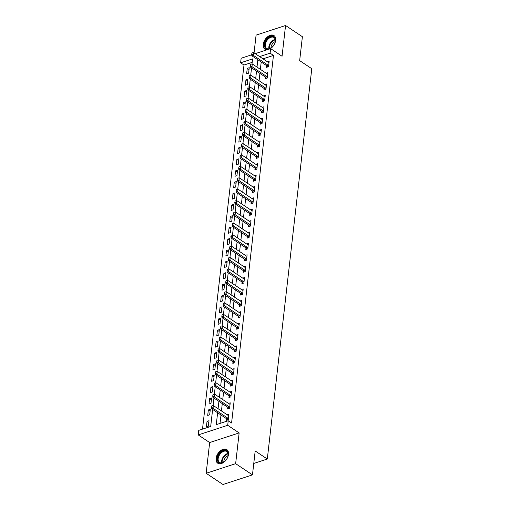 <?xml version="1.0" encoding="UTF-8"?>
<svg xmlns="http://www.w3.org/2000/svg" width="510" height="510" viewBox="0 0 510 510"><rect width="100%" height="100%" fill="white"/><g stroke="black" fill="none" stroke-linecap="round" stroke-linejoin="round"><path stroke-width="0.76" d="M270.23 48.75A8.173 5.202 -56.3 0 0 275.661 40.354A8.173 5.202 -56.3 0 0 273.978 35.579A8.173 5.202 -56.3 0 0 267.495 36.847A8.173 5.202 -56.3 0 0 263.23 44.408A8.173 5.202 -56.3 0 0 264.913 49.183A8.173 5.202 -56.3 0 0 267.1 49.77M216.061 458.433A8.173 5.202 -56.3 0 0 217.744 463.207A8.173 5.202 -56.3 0 0 224.228 461.945A8.173 5.202 -56.3 0 0 228.493 454.378A8.173 5.202 -56.3 0 0 226.81 449.603A8.173 5.202 -56.3 0 0 220.326 450.872A8.173 5.202 -56.3 0 0 216.061 458.433M252.176 62.367L243.984 65.044L240.618 62.8L241.141 58.242L251.704 54.793M253.77 463.456L267.304 459.038L311.776 68.697L299.663 60.626L302.392 36.714L285.562 25.5L256.084 35.126L254.056 52.893M267.304 459.038L255.191 450.961L252.469 474.874L222.985 484.5L206.161 473.286L235.639 463.666L239.145 432.92L227.702 425.295L198.224 434.922L198.741 430.363L210.694 426.462L212.632 409.441M239.145 432.92L209.661 442.546L206.161 473.286M209.661 442.546L198.224 434.922M243.984 65.044L202.502 429.139M252.469 474.874L235.639 463.666M208.399 426.169L209.023 420.705L207.034 421.356L206.41 426.819L208.399 426.169M209.699 414.783L210.324 409.313L208.329 409.964L207.704 415.433L209.699 414.783M210.993 403.397L211.618 397.928L209.629 398.578L209.004 404.047L210.993 403.397M212.294 392.005L212.919 386.542L210.923 387.192L210.298 392.655L212.294 392.005M213.588 380.619L214.213 375.156L212.224 375.806L211.599 381.27L213.588 380.619M214.888 369.234L215.513 363.77L213.518 364.42L212.893 369.884L214.888 369.234M216.183 357.848L216.807 352.384L214.818 353.035L214.194 358.498L216.183 357.848M217.483 346.462L218.108 340.992L216.112 341.643L215.488 347.112L217.483 346.462M218.777 335.076L219.402 329.607L217.413 330.257L216.788 335.727L218.777 335.076M220.078 323.684L220.702 318.221L218.707 318.871L218.089 324.334L220.078 323.684M221.372 312.298L221.997 306.835L220.008 307.485L219.383 312.949L221.372 312.298M222.672 300.913L223.297 295.449L221.302 296.1L220.683 301.563L222.672 300.913M223.973 289.527L224.591 284.064L222.602 284.714L221.977 290.177L223.973 289.527M225.267 278.141L225.892 272.671L223.896 273.322L223.278 278.791L225.267 278.141M226.567 266.755L227.186 261.286L225.197 261.936L224.572 267.406L226.567 266.755M227.862 255.363L228.486 249.9L226.491 250.55L225.873 256.014L227.862 255.363M229.162 243.978L229.78 238.514L227.791 239.165L227.167 244.628L229.162 243.978M230.456 232.592L231.081 227.128L229.086 227.779L228.467 233.242L230.456 232.592M231.757 221.206L232.375 215.736L230.386 216.393L229.761 221.856L231.757 221.206M233.051 209.82L233.676 204.351L231.68 205.001L231.062 210.471L233.051 209.82M234.351 198.435L234.97 192.965L232.981 193.615L232.356 199.085L234.351 198.435M235.645 187.042L236.27 181.579L234.275 182.229L233.656 187.693L235.645 187.042M236.946 175.657L237.564 170.193L235.575 170.844L234.951 176.307L236.946 175.657M238.24 164.271L238.865 158.808L236.869 159.458L236.251 164.921L238.24 164.271M239.541 152.885L240.159 147.416L238.17 148.066L237.545 153.535L239.541 152.885M240.835 141.499L241.459 136.03L239.464 136.68L238.846 142.15L240.835 141.499M242.135 130.114L242.754 124.644L240.765 125.294L240.14 130.764L242.135 130.114M243.429 118.722L244.054 113.258L242.059 113.908L241.44 119.372L243.429 118.722M244.73 107.336L245.348 101.873L243.359 102.523L242.734 107.986L244.73 107.336M246.024 95.95L246.649 90.487L244.653 91.137L244.035 96.6L246.024 95.95M247.324 84.564L247.943 79.095L245.954 79.745L245.329 85.215L247.324 84.564M248.619 73.179L249.243 67.709L247.248 68.359L246.63 73.829L248.619 73.179M217.623 412.768L216.272 424.645L228.225 420.744L231.585 422.981L273.468 55.418L262.988 58.841M261.209 62.016L260.374 69.347M259.909 73.408L259.074 80.733M258.615 84.794L257.779 92.125M257.314 96.18L256.479 103.511M256.02 107.565L255.185 114.897M254.719 118.951L253.884 126.282M253.425 130.337L252.59 137.668M252.125 141.729L251.29 149.054M250.831 153.115L249.989 160.446M249.53 164.5L248.695 171.832M248.23 175.886L247.395 183.217M246.936 187.272L246.1 194.603M245.635 198.658L244.8 205.989M244.341 210.05L243.506 217.375M243.04 221.436L242.205 228.767M241.746 232.821L240.911 240.153M240.446 244.207L239.611 251.538M239.152 255.593L238.317 262.924M237.851 266.979L237.016 274.31M236.557 278.371L235.722 285.696M235.257 289.756L234.422 297.088M233.962 301.142L233.127 308.474M232.662 312.528L231.827 319.859M231.368 323.914L230.533 331.245M230.067 335.3L229.232 342.631M228.773 346.692L227.938 354.017M227.473 358.077L226.638 365.409M226.179 369.463L225.344 376.794M224.878 380.849L224.043 388.18M223.584 392.235L222.749 399.566M222.283 403.62L221.448 410.952M220.989 415.012L220.033 423.415M226.516 418.697L226.332 420.317L228.321 419.666L228.945 414.197L227.186 414.777M227.811 407.311L227.626 408.931L229.621 408.281L230.239 402.811L228.48 403.384M229.111 395.926L228.926 397.539L230.915 396.888L231.54 391.425L229.78 391.999M230.405 384.54L230.22 386.153L232.216 385.503L232.834 380.039L231.075 380.613M231.706 373.154L231.521 374.767L233.51 374.117L234.135 368.653L232.375 369.227M233 361.762L232.815 363.381L234.81 362.731L235.429 357.268L233.669 357.841M234.3 350.376L234.115 351.996L236.105 351.345L236.729 345.876L234.97 346.456M235.594 338.991L235.41 340.61L237.405 339.96L238.023 334.49L236.264 335.064M236.895 327.605L236.71 329.218L238.699 328.567L239.324 323.104L237.564 323.678M238.189 316.219L238.004 317.832L240 317.182L240.618 311.718L238.858 312.292M239.49 304.833L239.305 306.446L241.294 305.796L241.918 300.333L240.159 300.906M240.784 293.441L240.599 295.06L242.594 294.41L243.213 288.947L241.453 289.521M242.084 282.055L241.899 283.675L243.888 283.024L244.513 277.555L242.754 278.135M243.378 270.67L243.194 272.289L245.189 271.639L245.807 266.169L244.048 266.743M244.679 259.284L244.494 260.897L246.483 260.247L247.108 254.783L245.348 255.357M245.973 247.898L245.788 249.511L247.783 248.861L248.402 243.397L246.642 243.971M247.273 236.512L247.089 238.125L249.078 237.475L249.702 232.012L247.943 232.585M248.568 225.12L248.383 226.74L250.378 226.089L250.996 220.626L249.237 221.2M249.868 213.735L249.683 215.354L251.672 214.704L252.297 209.234L250.537 209.814M251.162 202.349L250.977 203.968L252.973 203.318L253.591 197.848L251.832 198.422M252.463 190.963L252.278 192.576L254.267 191.926L254.892 186.462L253.132 187.036M253.757 179.577L253.572 181.19L255.567 180.54L256.186 175.077L254.426 175.65M255.057 168.192L254.873 169.804L256.861 169.154L257.486 163.691L255.727 164.265M256.351 156.799L256.167 158.419L258.162 157.768L258.78 152.305L257.021 152.879M257.652 145.414L257.467 147.033L259.456 146.383L260.081 140.913L258.321 141.493M258.946 134.028L258.761 135.647L260.757 134.997L261.375 129.527L259.615 130.101M260.247 122.642L260.062 124.255L262.051 123.605L262.675 118.141L260.916 118.715M261.541 111.257L261.356 112.869L263.351 112.219L263.97 106.756L262.21 107.329M262.841 99.871L262.656 101.484L264.645 100.833L265.27 95.37L263.511 95.944M264.135 88.479L263.95 90.098L265.946 89.448L266.571 83.984L264.805 84.558M265.436 77.093L265.251 78.712L267.24 78.062L267.865 72.592L266.105 73.172M266.73 65.707L266.545 67.326L268.541 66.676L269.165 61.206L267.399 61.78M255.204 53.652L270.619 48.622L282.062 56.247L285.562 25.5M270.619 48.622L270.102 53.174L259.622 56.597M273.468 55.418L270.102 53.174M228.225 420.744L227.702 425.295M251.991 64.018L252.571 58.899L240.618 62.8M213.065 405.622L213.932 398.055M214.366 394.236L215.226 386.669M215.66 382.851L216.527 375.283M216.96 371.465L217.821 363.891M218.255 360.079L219.121 352.506M219.555 348.687L220.416 341.12M220.849 337.301L221.716 329.734M222.15 325.916L223.01 318.348M223.444 314.53L224.311 306.963M224.744 303.144L225.605 295.57M226.038 291.758L226.905 284.185M227.339 280.366L228.199 272.799M228.633 268.98L229.5 261.413M229.933 257.595L230.794 250.027M231.228 246.209L232.095 238.642M232.528 234.823L233.389 227.25M233.822 223.437L234.689 215.864M235.123 212.045L235.983 204.478M236.417 200.659L237.284 193.092M237.717 189.274L238.578 181.707M239.011 177.888L239.878 170.321M240.312 166.502L241.173 158.929M241.606 155.116L242.473 147.543M242.907 143.724L243.767 136.157M244.201 132.339L245.068 124.771M245.501 120.953L246.362 113.386M246.795 109.567L247.662 102M248.096 98.181L248.956 90.608M249.396 86.796L250.257 79.222M250.69 75.403L251.551 67.836M257.843 59.778L257.008 67.11M256.543 71.164L255.708 78.495M255.249 82.55L254.413 89.881M253.948 93.936L253.113 101.267M252.654 105.321L251.819 112.653M251.353 116.707L250.518 124.038M250.059 128.099L249.224 135.43M248.759 139.485L247.924 146.816M247.465 150.871L246.63 158.202M246.164 162.256L245.329 169.588M244.87 173.642L244.035 180.973M243.57 185.028L242.734 192.359M242.275 196.42L241.44 203.751M240.975 207.806L240.14 215.137M239.681 219.192L238.846 226.523M238.38 230.577L237.545 237.909M237.086 241.963L236.251 249.294M235.786 253.349L234.951 260.68M234.492 264.741L233.656 272.072M233.191 276.127L232.356 283.458M231.897 287.512L231.062 294.844M230.596 298.898L229.761 306.229M229.302 310.284L228.467 317.615M228.002 321.67L227.167 329.001M226.708 333.062L225.873 340.393M225.407 344.448L224.572 351.779M224.113 355.833L223.278 363.165M222.813 367.219L221.977 374.55M221.518 378.605L220.677 385.936M220.218 389.991L219.383 397.322M218.917 401.383L218.082 408.714M208.813 422.541L207.034 421.356M249.033 69.551L247.248 68.359M247.732 80.937L245.954 79.745M246.438 92.323L244.653 91.137M245.138 103.709L243.359 102.523M243.844 115.094L242.059 113.908M242.543 126.48L240.765 125.294M241.249 137.872L239.464 136.68M239.949 149.258L238.17 148.066M238.654 160.644L236.869 159.458M237.354 172.029L235.575 170.844M236.06 183.415L234.275 182.229M234.759 194.801L232.981 193.615M233.465 206.193L231.68 205.001M232.165 217.579L230.386 216.393M230.871 228.964L229.086 227.779M229.57 240.35L227.791 239.165M228.276 251.736L226.491 250.55M226.976 263.122L225.197 261.936M225.681 274.514L223.896 273.322M224.381 285.9L222.602 284.714M223.087 297.285L221.302 296.1M221.786 308.671L220.008 307.485M220.492 320.057L218.707 318.871M219.192 331.443L217.413 330.257M217.897 342.835L216.112 341.643M216.597 354.22L214.818 353.035M215.303 365.606L213.518 364.42M214.002 376.992L212.224 375.806M212.708 388.378L210.923 387.192M211.408 399.77L209.629 398.578M210.114 411.156L208.329 409.964M211.816 405.864L211.42 407.305L211.816 405.864L213.365 405.565L228.174 415.433A1.045 0.631 71.9 0 0 228.384 415.529L228.78 415.618M228.423 418.761L228.059 418.347A1.045 0.631 71.9 0 0 227.862 418.168L213.052 408.3L211.618 408.765L211.42 407.305M227.575 419.908L226.625 418.812A1.045 0.631 71.9 0 0 226.427 418.633L211.618 408.765M213.365 405.565L213.052 408.3L211.663 407.229M213.116 394.479L212.721 395.919L213.116 394.479L214.665 394.179L229.468 404.047A1.045 0.631 71.9 0 0 229.678 404.137L230.08 404.226M229.723 407.375L229.36 406.954A1.045 0.631 71.9 0 0 229.156 406.776L214.353 396.914L212.919 397.379L212.721 395.919M228.875 408.523L227.925 407.426A1.045 0.631 71.9 0 0 227.728 407.248L212.919 397.379M214.665 394.179L214.353 396.914L212.957 395.843M214.41 383.086L214.015 384.534L214.41 383.086L215.959 382.793L230.769 392.662A1.045 0.631 71.9 0 0 230.979 392.751L231.374 392.84M231.017 395.989L230.654 395.569A1.045 0.631 71.9 0 0 230.456 395.39L215.647 385.528L214.219 385.993L214.015 384.534M230.169 397.137L229.219 396.04A1.045 0.631 71.9 0 0 229.022 395.862L214.219 385.993M215.959 382.793L215.647 385.528L214.257 384.457M215.711 371.701L215.316 373.148L215.711 371.701L217.26 371.407L232.063 381.27A1.045 0.631 71.9 0 0 232.273 381.365L232.675 381.454M232.318 384.604L231.954 384.183A1.045 0.631 71.9 0 0 231.757 384.005L216.948 374.142L215.513 374.608L215.316 373.148M231.47 385.745L230.52 384.655A1.045 0.631 71.9 0 0 230.322 384.476L215.513 374.608M217.26 371.407L216.948 374.142L215.551 373.071M217.005 360.315L216.61 361.762L217.005 360.315L218.554 360.022L233.363 369.884A1.045 0.631 71.9 0 0 233.574 369.979L233.969 370.069M233.612 373.218L233.248 372.797A1.045 0.631 71.9 0 0 233.051 372.619L218.242 362.75L216.814 363.222L216.61 361.762M232.764 374.359L231.814 373.263A1.045 0.631 71.9 0 0 231.616 373.084L216.814 363.222M218.554 360.022L218.242 362.75L216.852 361.679M226.108 450.559A7.076 4.501 123.7 0 1 228.123 455.494A7.076 4.501 123.7 0 1 223.68 462.156A7.076 4.501 123.7 0 1 219.517 462.972A7.076 4.501 123.7 0 1 218.509 455.213A7.076 4.501 123.7 0 1 226.108 450.559M228.091 455.653A6.553 4.169 -56.3 0 0 226.784 451.541A6.553 4.169 -56.3 0 0 226.204 451.248A6.553 4.169 -56.3 0 0 219.408 455.111A6.553 4.169 -56.3 0 0 219.517 462.442A6.553 4.169 -56.3 0 0 220.097 462.736A6.553 4.169 -56.3 0 0 223.82 462.066M227.269 449.973A8.122 5.17 -56.3 0 0 226.599 449.642A8.122 5.17 -56.3 0 0 218.197 454.397A8.122 5.17 -56.3 0 0 218.261 463.494M223.794 462.079A5.157 3.283 123.7 0 1 228.097 455.628M264.607 44.497A7.076 4.501 123.7 0 1 270.689 36.592A7.076 4.501 123.7 0 1 275.362 40.985A7.076 4.501 123.7 0 1 275.292 41.469A7.076 4.501 123.7 0 1 270.855 48.131A7.076 4.501 123.7 0 1 264.607 44.497M275.266 41.629A6.553 4.169 -56.3 0 0 275.304 41.342A6.553 4.169 -56.3 0 0 273.953 37.511A6.553 4.169 -56.3 0 0 268.764 38.53A6.553 4.169 -56.3 0 0 265.34 44.593A6.553 4.169 -56.3 0 0 266.692 48.418A6.553 4.169 -56.3 0 0 270.995 48.042M270.969 48.055A5.157 3.283 123.7 0 1 270.995 47.309A5.157 3.283 123.7 0 1 275.266 41.603M274.444 35.949A8.122 5.17 -56.3 0 0 268.018 37.268A8.122 5.17 -56.3 0 0 263.81 44.759A8.122 5.17 -56.3 0 0 265.436 49.47M218.305 348.929L217.91 350.37L218.305 348.929L219.855 348.636L234.657 358.498A1.045 0.631 71.9 0 0 234.868 358.594L235.269 358.683M234.912 361.832L234.549 361.411A1.045 0.631 71.9 0 0 234.351 361.233L219.542 351.364L218.108 351.836L217.91 350.37M234.065 362.973L233.115 361.877A1.045 0.631 71.9 0 0 232.917 361.698L218.108 351.836M219.855 348.636L219.542 351.364L218.146 350.293M219.6 337.543L219.204 338.984L219.6 337.543L221.149 337.244L235.958 347.112A1.045 0.631 71.9 0 0 236.168 347.208L236.57 347.297M236.206 350.44L235.843 350.026A1.045 0.631 71.9 0 0 235.645 349.847L220.843 339.979L219.408 340.444L219.204 338.984M235.359 351.588L234.409 350.491A1.045 0.631 71.9 0 0 234.211 350.313L219.408 340.444M221.149 337.244L220.843 339.979L219.447 338.908M220.9 326.151L220.505 327.599L220.9 326.151L222.449 325.858L237.252 335.727A1.045 0.631 71.9 0 0 237.462 335.816L237.864 335.905M237.507 339.054L237.144 338.634A1.045 0.631 71.9 0 0 236.946 338.455L222.137 328.593L220.702 329.058L220.505 327.599M236.659 340.202L235.709 339.105A1.045 0.631 71.9 0 0 235.512 338.927L220.702 329.058M222.449 325.858L222.137 328.593L220.741 327.522M222.194 314.766L221.799 316.213L222.194 314.766L223.743 314.472L238.552 324.341A1.045 0.631 71.9 0 0 238.763 324.43L239.165 324.519M238.801 327.669L238.438 327.248A1.045 0.631 71.9 0 0 238.24 327.069L223.437 317.207L222.003 317.673L221.799 316.213M237.953 328.816L237.003 327.72A1.045 0.631 71.9 0 0 236.806 327.541L222.003 317.673M223.743 314.472L223.437 317.207L222.041 316.136M223.495 303.38L223.099 304.827L223.495 303.38L225.044 303.087L239.847 312.949A1.045 0.631 71.9 0 0 240.057 313.044L240.459 313.134M240.102 316.283L239.738 315.862A1.045 0.631 71.9 0 0 239.541 315.684L224.731 305.822L223.297 306.287L223.099 304.827M239.254 317.424L238.304 316.334A1.045 0.631 71.9 0 0 238.106 316.155L223.297 306.287M225.044 303.087L224.731 305.822L223.335 304.75M224.789 291.994L224.394 293.441L224.789 291.994L226.338 291.701L241.147 301.563A1.045 0.631 71.9 0 0 241.357 301.659L241.759 301.748M241.396 304.897L241.032 304.476A1.045 0.631 71.9 0 0 240.835 304.298L226.032 294.429L224.598 294.901L224.394 293.441M240.548 306.038L239.598 304.942A1.045 0.631 71.9 0 0 239.4 304.763L224.598 294.901M226.338 291.701L226.032 294.429L224.636 293.358M226.089 280.608L225.694 282.049L226.089 280.608L227.638 280.315L242.441 290.177A1.045 0.631 71.9 0 0 242.652 290.273L243.053 290.362M242.696 293.511L242.333 293.091A1.045 0.631 71.9 0 0 242.135 292.912L227.326 283.044L225.892 283.515L225.694 282.049M241.848 294.652L240.898 293.556A1.045 0.631 71.9 0 0 240.701 293.377L225.892 283.515M227.638 280.315L227.326 283.044L225.93 281.973M227.383 269.223L226.988 270.663L227.383 269.223L228.933 268.923L243.742 278.791A1.045 0.631 71.9 0 0 243.952 278.881L244.354 278.976M243.99 282.119L243.627 281.705A1.045 0.631 71.9 0 0 243.429 281.526L228.627 271.658L227.192 272.123L226.988 270.663M243.142 283.267L242.193 282.17A1.045 0.631 71.9 0 0 241.995 281.992L227.192 272.123M228.933 268.923L228.627 271.658L227.23 270.587M228.684 257.83L228.289 259.278L228.684 257.83L230.233 257.537L245.036 267.406A1.045 0.631 71.9 0 0 245.246 267.495L245.648 267.584M245.291 270.733L244.927 270.313A1.045 0.631 71.9 0 0 244.73 270.134L229.921 260.272L228.486 260.737L228.289 259.278M244.443 271.881L243.493 270.784A1.045 0.631 71.9 0 0 243.295 270.606L228.486 260.737M230.233 257.537L229.921 260.272L228.525 259.201M229.978 246.445L229.583 247.892L229.978 246.445L231.527 246.151L246.336 256.02A1.045 0.631 71.9 0 0 246.547 256.109L246.948 256.198M246.585 259.348L246.222 258.927A1.045 0.631 71.9 0 0 246.024 258.748L231.221 248.886L229.787 249.352L229.583 247.892M245.737 260.495L244.787 259.399A1.045 0.631 71.9 0 0 244.59 259.22L229.787 249.352M231.527 246.151L231.221 248.886L229.825 247.815M231.279 235.059L230.883 236.506L231.279 235.059L232.828 234.766L247.63 244.628A1.045 0.631 71.9 0 0 247.841 244.723L248.242 244.813M247.885 247.962L247.522 247.541A1.045 0.631 71.9 0 0 247.324 247.363L232.515 237.501L231.081 237.966L230.883 236.506M247.038 249.103L246.088 248.013A1.045 0.631 71.9 0 0 245.89 247.834L231.081 237.966M232.828 234.766L232.515 237.501L231.119 236.423M232.573 223.673L232.177 225.12L232.573 223.673L234.122 223.38L248.931 233.242A1.045 0.631 71.9 0 0 249.141 233.338L249.543 233.427M249.18 236.576L248.816 236.155A1.045 0.631 71.9 0 0 248.619 235.977L233.816 226.108L232.381 226.58L232.177 225.12M248.332 237.717L247.382 236.621A1.045 0.631 71.9 0 0 247.184 236.442L232.381 226.58M234.122 223.38L233.816 226.108L232.42 225.037M233.873 212.287L233.478 213.728L233.873 212.287L235.422 211.988L250.225 221.856A1.045 0.631 71.9 0 0 250.435 221.952L250.837 222.041M250.48 225.19L250.117 224.77A1.045 0.631 71.9 0 0 249.919 224.591L235.11 214.723L233.676 215.194L233.478 213.728M249.632 226.332L248.682 225.235A1.045 0.631 71.9 0 0 248.485 225.057L233.676 215.194M235.422 211.988L235.11 214.723L233.714 213.652M235.167 200.902L234.772 202.342L235.167 200.902L236.716 200.602L251.526 210.471A1.045 0.631 71.9 0 0 251.736 210.56L252.138 210.655M251.774 213.798L251.411 213.384A1.045 0.631 71.9 0 0 251.213 213.205L236.41 203.337L234.976 203.802L234.772 202.342M250.926 214.946L249.976 213.849A1.045 0.631 71.9 0 0 249.779 213.671L234.976 203.802M236.716 200.602L236.41 203.337L235.014 202.266M236.468 189.51L236.073 190.957L236.468 189.51L238.017 189.216L252.82 199.085A1.045 0.631 71.9 0 0 253.03 199.174L253.432 199.263M253.075 202.413L252.711 201.992A1.045 0.631 71.9 0 0 252.514 201.813L237.705 191.951L236.27 192.417L236.073 190.957M252.227 203.56L251.277 202.464A1.045 0.631 71.9 0 0 251.079 202.285L236.27 192.417M238.017 189.216L237.705 191.951L236.308 190.88M237.762 178.124L237.367 179.571L237.762 178.124L239.311 177.831L254.12 187.699A1.045 0.631 71.9 0 0 254.331 187.788L254.732 187.878M254.369 191.027L254.005 190.606A1.045 0.631 71.9 0 0 253.808 190.428L239.005 180.565L237.571 181.031L237.367 179.571M253.521 192.174L252.571 191.078A1.045 0.631 71.9 0 0 252.373 190.899L237.571 181.031M239.311 177.831L239.005 180.565L237.609 179.494M239.062 166.738L238.667 168.185L239.062 166.738L240.612 166.445L255.414 176.307A1.045 0.631 71.9 0 0 255.625 176.403L256.026 176.492M255.669 179.641L255.306 179.22A1.045 0.631 71.9 0 0 255.108 179.042L240.299 169.18L238.865 169.645L238.667 168.185M254.821 180.782L253.872 179.692A1.045 0.631 71.9 0 0 253.674 179.514L238.865 169.645M240.612 166.445L240.299 169.18L238.903 168.102M240.357 155.352L239.961 156.799L240.357 155.352L241.906 155.059L256.715 164.921A1.045 0.631 71.9 0 0 256.925 165.017L257.327 165.106M256.963 168.255L256.6 167.835A1.045 0.631 71.9 0 0 256.402 167.656L241.6 157.788L240.165 158.259L239.961 156.799M256.116 169.397L255.166 168.3A1.045 0.631 71.9 0 0 254.968 168.121L240.165 158.259M241.906 155.059L241.6 157.788L240.204 156.717M241.657 143.967L241.262 145.407L241.657 143.967L243.206 143.667L258.015 153.535A1.045 0.631 71.9 0 0 258.219 153.631L258.621 153.72M258.264 156.87L257.901 156.449A1.045 0.631 71.9 0 0 257.703 156.27L242.894 146.402L241.459 146.874L241.262 145.407M257.416 158.011L256.466 156.914A1.045 0.631 71.9 0 0 256.269 156.736L241.459 146.874M243.206 143.667L242.894 146.402L241.498 145.331M242.951 132.581L242.556 134.022L242.951 132.581L244.507 132.281L259.309 142.15A1.045 0.631 71.9 0 0 259.52 142.239L259.921 142.335M259.558 145.477L259.195 145.063A1.045 0.631 71.9 0 0 258.997 144.885L244.194 135.016L242.76 135.482L242.556 134.022M258.71 146.625L257.76 145.528A1.045 0.631 71.9 0 0 257.563 145.35L242.76 135.482M244.507 132.281L244.194 135.016L242.798 133.945M244.252 121.189L243.856 122.636L244.252 121.189L245.801 120.895L260.61 130.764A1.045 0.631 71.9 0 0 260.814 130.853L261.216 130.942M260.859 134.092L260.495 133.671A1.045 0.631 71.9 0 0 260.298 133.493L245.488 123.63L244.054 124.096L243.856 122.636M260.011 135.239L259.061 134.143A1.045 0.631 71.9 0 0 258.863 133.964L244.054 124.096M245.801 120.895L245.488 123.63L244.092 122.559M245.546 109.803L245.151 111.25L245.546 109.803L247.101 109.51L261.904 119.378A1.045 0.631 71.9 0 0 262.115 119.468L262.516 119.557M262.153 122.706L261.789 122.285A1.045 0.631 71.9 0 0 261.592 122.107L246.789 112.245L245.355 112.71L245.151 111.25M261.305 123.853L260.355 122.757A1.045 0.631 71.9 0 0 260.157 122.578L245.355 112.71M247.101 109.51L246.789 112.245L245.393 111.174M246.846 98.417L246.451 99.864L246.846 98.417L248.395 98.124L263.205 107.986A1.045 0.631 71.9 0 0 263.409 108.082L263.81 108.171M263.453 111.32L263.09 110.9A1.045 0.631 71.9 0 0 262.892 110.721L248.083 100.859L246.649 101.324L246.451 99.864M262.605 112.461L261.655 111.371A1.045 0.631 71.9 0 0 261.458 111.193L246.649 101.324M248.395 98.124L248.083 100.859L246.687 99.781M248.14 87.031L247.745 88.479L248.14 87.031L249.696 86.738L264.499 96.6A1.045 0.631 71.9 0 0 264.709 96.696L265.111 96.785M264.747 99.934L264.384 99.514A1.045 0.631 71.9 0 0 264.186 99.335L249.384 89.467L247.949 89.939L247.745 88.479M263.899 101.076L262.95 99.979A1.045 0.631 71.9 0 0 262.752 99.801L247.949 89.939M249.696 86.738L249.384 89.467L247.987 88.396M249.441 75.646L249.046 77.087L249.441 75.646L250.99 75.346L265.799 85.215A1.045 0.631 71.9 0 0 266.003 85.31L266.405 85.4M266.048 88.549L265.684 88.128A1.045 0.631 71.9 0 0 265.487 87.95L250.678 78.081L249.243 78.553L249.046 77.087M265.2 89.69L264.25 88.593A1.045 0.631 71.9 0 0 264.052 88.415L249.243 78.553M250.99 75.346L250.678 78.081L249.282 77.01M250.735 64.26L250.34 65.701L250.735 64.26L252.291 63.96L267.093 73.829A1.045 0.631 71.9 0 0 267.304 73.918L267.705 74.014M267.342 77.157L266.979 76.742A1.045 0.631 71.9 0 0 266.781 76.564L251.978 66.695L250.544 67.161L250.34 65.701M266.5 78.304L265.544 77.208A1.045 0.631 71.9 0 0 265.347 77.029L250.544 67.161M252.291 63.96L251.978 66.695L250.582 65.624M252.036 52.868L251.64 54.315L252.036 52.868L253.585 52.575L268.394 62.443A1.045 0.631 71.9 0 0 268.598 62.532L268.999 62.622M268.642 65.771L268.279 65.35A1.045 0.631 71.9 0 0 268.081 65.172L253.272 55.309L251.838 55.775L251.64 54.315M267.795 66.918L266.845 65.822A1.045 0.631 71.9 0 0 266.647 65.643L251.838 55.775M253.585 52.575L253.272 55.309L251.876 54.238M227.862 418.168L226.427 418.633M228.059 418.347L226.625 418.812M229.156 406.776L227.728 407.248M229.36 406.954L227.925 407.426M230.456 395.39L229.022 395.862M230.654 395.569L229.219 396.04M231.757 384.005L230.322 384.476M231.954 384.183L230.52 384.655M233.051 372.619L231.616 373.084M233.248 372.797L231.814 373.263M221.767 462.863A6.553 4.169 123.7 0 1 228.04 453.454M228.123 453.906A6.337 4.029 -56.3 0 0 222.22 462.768M268.942 48.839A6.553 4.169 123.7 0 1 268.846 46.926A6.553 4.169 123.7 0 1 275.209 39.429M275.298 39.882A6.337 4.029 -56.3 0 0 269.344 47.098A6.337 4.029 -56.3 0 0 269.395 48.743M234.351 361.233L232.917 361.698M234.549 361.411L233.115 361.877M235.645 349.847L234.211 350.313M235.843 350.026L234.409 350.491M236.946 338.455L235.512 338.927M237.144 338.634L235.709 339.105M238.24 327.069L236.806 327.541M238.438 327.248L237.003 327.72M239.541 315.684L238.106 316.155M239.738 315.862L238.304 316.334M240.835 304.298L239.4 304.763M241.032 304.476L239.598 304.942M242.135 292.912L240.701 293.377M242.333 293.091L240.898 293.556M243.429 281.526L241.995 281.992M243.627 281.705L242.193 282.17M244.73 270.134L243.295 270.606M244.927 270.313L243.493 270.784M246.024 258.748L244.59 259.22M246.222 258.927L244.787 259.399M247.324 247.363L245.89 247.834M247.522 247.541L246.088 248.013M248.619 235.977L247.184 236.442M248.816 236.155L247.382 236.621M249.919 224.591L248.485 225.057M250.117 224.77L248.682 225.235M251.213 213.205L249.779 213.671M251.411 213.384L249.976 213.849M252.514 201.813L251.079 202.285M252.711 201.992L251.277 202.464M253.808 190.428L252.373 190.899M254.005 190.606L252.571 191.078M255.108 179.042L253.674 179.514M255.306 179.22L253.872 179.692M256.402 167.656L254.968 168.121M256.6 167.835L255.166 168.3M257.703 156.27L256.269 156.736M257.901 156.449L256.466 156.914M258.997 144.885L257.563 145.35M259.195 145.063L257.76 145.528M260.298 133.493L258.863 133.964M260.495 133.671L259.061 134.143M261.592 122.107L260.157 122.578M261.789 122.285L260.355 122.757M262.892 110.721L261.458 111.193M263.09 110.9L261.655 111.371M264.186 99.335L262.752 99.801M264.384 99.514L262.95 99.979M265.487 87.95L264.052 88.415M265.684 88.128L264.25 88.593M266.781 76.564L265.347 77.029M266.979 76.742L265.544 77.208M268.081 65.172L266.647 65.643M268.279 65.35L266.845 65.822"/></g></svg>
